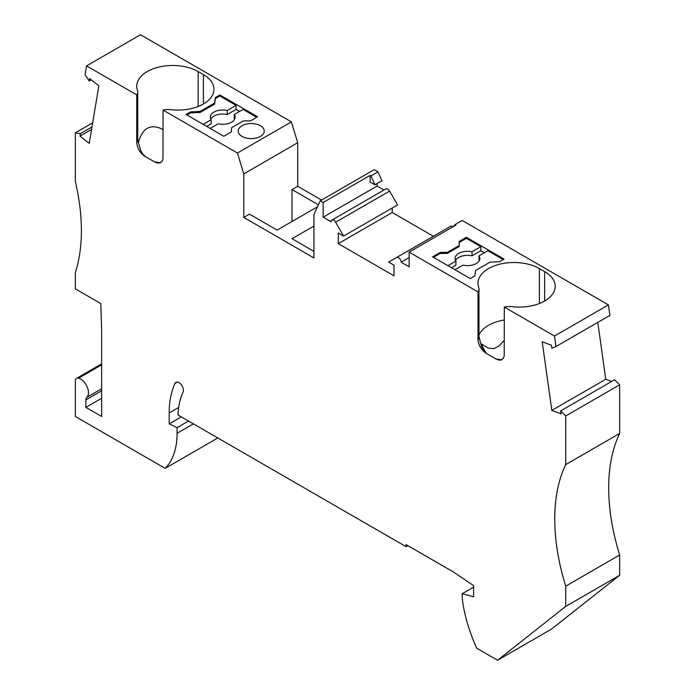 <?xml version="1.0" encoding="UTF-8"?>
<svg xmlns="http://www.w3.org/2000/svg" width="695" height="695" viewBox="0 0 695 695"><rect width="100%" height="100%" fill="white"/><g stroke="black" fill="none" stroke-linecap="round" stroke-linejoin="round"><path stroke-width="1.04" d="M597.796 322.393L605.771 379.262L611.661 381.459M565.721 464.599L565.721 415.966L560.657 410.91L614.606 379.765L619.671 384.813L619.671 433.454L565.721 464.599A186.095 107.438 60 0 0 565.721 586.154L565.721 606.414L619.671 575.269L619.671 555.01A186.095 107.438 60 0 1 619.671 433.454M177.303 382.111L174.975 383.458A6.203 3.579 -120 0 1 175.913 382.389A6.203 3.579 -120 0 1 181.464 384.978A6.203 3.579 -120 0 1 183.054 392.076A90.567 52.29 -120 0 0 178.024 415.002L406.054 546.652L406.054 544.628L453.548 572.046L473.608 585.65L473.608 596.797L462.201 593.739L462.201 598.317A117.863 68.049 60 0 0 476.753 648.244L497.542 660.25L551.491 629.105L619.671 575.269M291.413 121.868L297.712 142.727L243.763 173.88L237.464 153.022L291.413 121.868L140.512 34.75L86.562 65.895L136.741 94.868L136.741 142.475C137.341 148.417 140.095 153.048 144.994 156.358A24.811 14.326 0 0 0 145.081 156.288A35.975 20.772 0 0 0 147.262 157.669L152.526 160.71A35.975 20.772 0 0 0 154.924 161.97A24.811 14.326 0 0 0 154.794 162.022L157.139 162.986L159.946 162.951L162.022 161.431L162.96 158.981L163.056 110.062A13.648 7.88 180 0 1 170.831 109.654A35.975 20.772 180 0 0 213.947 89.299A35.975 20.772 180 0 0 203.409 74.608L198.145 71.568A35.975 20.772 180 0 0 158.938 67.068A35.975 20.772 180 0 0 136.724 86.258A35.975 20.772 180 0 0 137.445 90.376A13.648 7.88 180 0 1 137.714 91.94A13.648 7.88 180 0 1 136.741 94.868M297.712 142.727L297.712 186.286L292.013 189.579L292.013 221.488M321.559 200.056L297.712 186.286M374.97 184.8L370.982 175.913L370.088 175.401L370.088 181.977L374.97 184.8L381.989 180.752L377.993 171.856L374.197 169.667L320.247 200.812L323.158 202.497L323.158 217.179L331.133 221.792A3.718 2.146 -120 0 1 331.906 220.08A3.718 2.146 -120 0 1 335.624 222.235L343.617 236.074L397.575 204.929L389.582 191.082A3.718 2.146 -120 0 0 385.855 188.936L331.906 220.08M383.996 190.013L377.107 186.034L377.107 183.567M392.241 208.005L392.241 212.496L338.291 243.65L393.995 275.811L393.995 265.16L388.661 262.084L396.654 257.471A3.718 2.146 60 0 1 399.521 258.462A3.718 2.146 60 0 1 401.145 262.206L409.129 257.602M433.393 236.257L392.241 212.496M396.654 257.471L450.603 226.318A3.718 2.146 60 0 1 452.949 226.831M555.957 346.544L554.488 336.05L504.309 307.086L504.214 355.996L503.276 358.446L501.199 359.975L499.14 360.14L496.048 359.037A24.811 14.326 180 0 1 496.178 358.994A35.975 20.772 180 0 1 493.78 357.734L488.516 354.693A35.975 20.772 180 0 1 486.335 353.312A24.811 14.326 180 0 1 486.248 353.381C481.348 350.063 478.594 345.441 477.995 339.499L477.995 291.891L409.129 252.129L456.059 225.032L455.173 224.52L462.192 220.463L608.438 304.905L609.906 315.4L555.957 346.544L551.847 348.16L551.43 345.207L542.187 341.749L551.821 410.406L605.771 379.262M91.262 79.856L89.203 81.046L89.612 78.578L98.864 85.798L89.229 143.335L79.977 136.107L80.394 133.631L91.975 126.95M101.644 398.252L85.859 407.374L101.644 416.487L101.644 329.369L100.784 303.55L75.329 288.851L75.329 272.649A186.095 107.438 60 0 0 75.329 181.473L75.329 132.841L80.394 133.631M85.859 407.374L85.859 399.938A6.203 3.579 -120 0 1 86.797 397.349A11.163 6.446 60 0 0 87.205 386.959A11.163 6.446 60 0 0 78.622 378.158A6.203 3.579 -120 0 0 76.615 378.323A6.203 3.579 -120 0 0 75.329 381.164L75.329 416.487L165.175 468.361A86.84 50.136 -120 0 0 177.095 433.263L177.095 427.634L188.493 421.048M174.975 383.458A102.973 59.449 -120 0 0 169.198 412.943L169.198 423.872L177.095 427.634M497.542 660.25L565.721 606.414M560.657 410.91L561.074 413.864L551.821 410.406M493.78 357.734L496.048 359.037M486.248 353.381L488.516 354.693M409.129 252.129L409.129 266.819L401.145 262.206M343.617 236.074L338.291 232.999L338.291 243.65M243.763 173.88L243.763 217.439L313.949 257.958L313.949 214.399L320.247 200.812M237.464 153.022L163.056 110.062M154.794 162.022L152.526 160.71M147.262 157.669L144.994 156.358M89.203 81.046L85.094 74.695L86.562 65.895M554.488 336.05L608.438 304.905M544.663 301.005L544.663 271.632L539.398 268.591A35.975 20.772 180 0 0 500.192 264.083A35.975 20.772 180 0 0 477.978 283.273A35.975 20.772 180 0 0 478.699 287.4A13.648 7.88 180 0 1 478.968 288.964A13.648 7.88 180 0 1 477.995 291.891M486.014 353.077L481.096 343.764L488.272 348.091L493.815 348.638L499.097 345.988L504.309 340.168M504.309 319.995A35.975 20.772 -0 0 0 478.968 335.172M544.663 271.632A35.975 20.772 180 0 1 555.201 286.314A35.975 20.772 180 0 1 512.085 306.677A13.648 7.88 180 0 0 504.309 307.086M496.178 358.994L501.712 359.775M477.995 339.499A13.648 7.88 180 0 0 478.968 336.571L481.548 346.596L483.598 350.471L486.335 353.312M503.215 259.6L487.864 250.739L479.011 255.847L479.011 259.895A12.406 7.159 0 0 1 479.368 260.486M79.977 136.107L91.558 129.426M217.813 437.972L165.175 468.361M181.291 416.887L169.198 423.872M619.671 555.01L565.721 586.154M565.721 415.966L619.671 384.813M407.809 545.636L406.054 546.652M473.608 587.153L462.201 593.739M75.329 132.841L92.661 122.833M260.434 136.394A13.023 7.523 -0 0 0 264.248 131.077A13.023 7.523 -0 0 0 263.292 128.245A13.023 7.523 -0 0 0 242.008 125.76A13.023 7.523 -0 0 0 238.194 131.077A13.023 7.523 -0 0 0 246.239 138.027A13.023 7.523 -0 0 0 260.434 136.394M186.086 114.493L223.807 136.272L231.452 131.859L231.452 127.811L243.389 120.913L250.409 120.913L257.584 116.769L219.855 94.989L215.372 97.578L214.538 103.129L200.177 111.417L190.569 111.904L186.086 114.493M256.707 117.281L243.102 109.428L234.258 114.536A12.406 7.159 180 0 1 235.118 117.151A12.406 7.159 180 0 1 218.178 123.823L210.211 128.419M231.452 128.818L231.452 131.859M219.855 94.989L219.855 96.006L236.091 105.379L236.091 109.428L239.593 111.452M234.258 114.536L234.258 118.584A12.406 7.159 180 0 1 234.606 119.175M203.192 124.37L211.158 119.766L211.158 123.823L206.702 126.394M211.158 119.766A12.406 7.159 180 0 1 210.307 117.151A12.406 7.159 180 0 1 227.239 110.488L236.091 105.379M200.177 111.417L200.177 112.434L214.538 104.146L215.372 98.594L219.855 96.006M200.177 112.434L190.569 112.92L186.964 114.996M210.811 119.175A12.406 7.159 180 0 1 227.239 114.536L236.091 109.428M227.239 110.488L227.239 114.536M215.372 97.578L215.372 98.594M214.538 103.129L214.538 104.146M190.569 111.904L190.569 112.92M370.982 175.913L377.993 171.856M317.476 206.789L277.096 230.097L249.47 214.147L243.763 217.439M313.949 226.049L292.013 238.706L313.949 251.373M318.397 204.808L292.013 189.579M370.088 175.401L323.158 202.497M455.173 224.52L453.097 226.744M377.107 186.034L323.158 217.179M138.296 142.875C142.458 127.724 150.711 123.276 163.056 129.539M145.081 156.288L142.692 153.934L140.816 150.754L137.749 140.016L137.714 91.94M160.449 162.752L154.924 161.97M459.195 241.452L459.195 245.509L447.259 252.398L440.239 252.398L432.594 256.811L470.315 278.591L474.798 276.002L475.641 270.451L489.992 262.171L499.609 261.685L504.092 259.096L466.371 237.316L459.195 241.452M447.945 265.681L455.92 261.077L455.92 265.125L451.455 267.705M459.195 242.468L466.371 238.324L480.844 246.682L472.001 251.79A12.406 7.159 0 0 0 455.06 258.462A12.406 7.159 0 0 0 455.92 261.077M447.259 252.398L447.259 253.414L459.195 246.517L459.195 245.509M447.259 253.414L440.239 253.414L433.471 257.324M440.239 252.398L440.239 253.414M454.964 269.73L462.931 265.125A12.406 7.159 0 0 0 479.871 258.462A12.406 7.159 0 0 0 479.011 255.847M466.371 237.316L466.371 238.324M480.844 246.682L480.844 250.739L484.354 252.763M472.001 251.79L472.001 255.847A12.406 7.159 0 0 0 455.564 260.486M472.001 255.847L480.844 250.739M539.398 303.515L539.398 268.591M101.644 388.774L86.797 397.349M101.644 390.816L85.859 399.938M101.644 364.858L78.622 378.158M193.375 423.863L177.095 433.263M178.676 407.47L169.198 412.943M389.582 191.082L335.624 222.235M136.741 142.475A13.648 7.88 0 0 0 137.714 139.547M198.145 106.491L198.145 71.568M203.409 103.981L203.409 74.608M478.968 336.571L478.968 288.964M101.644 363.867L76.615 378.323"/></g></svg>
